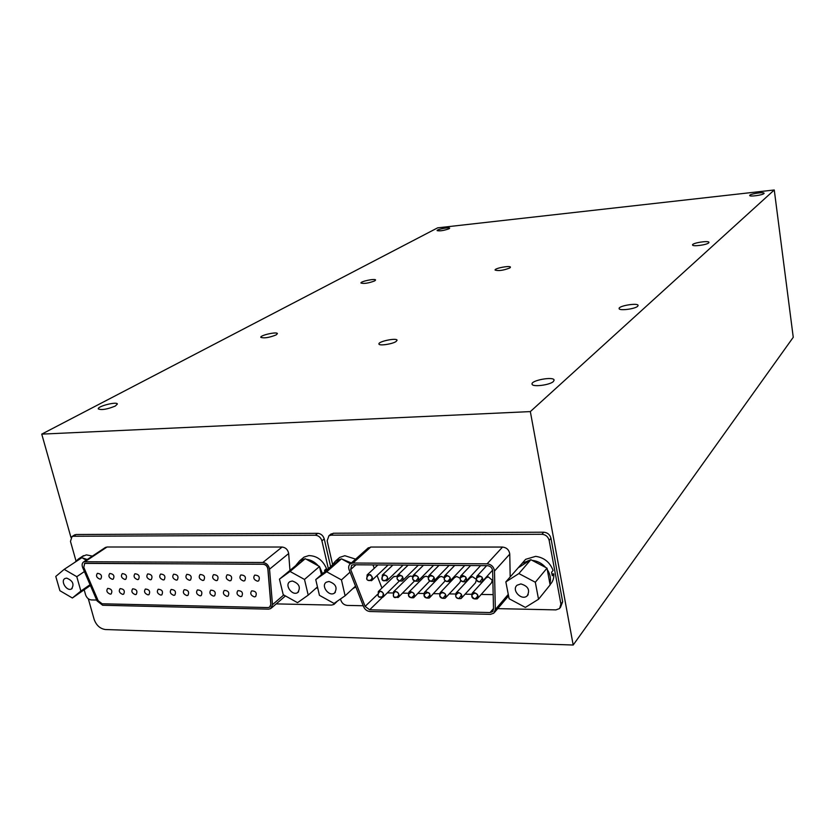 <?xml version="1.0" encoding="UTF-8"?>
<svg xmlns="http://www.w3.org/2000/svg" width="835" height="835" viewBox="0 0 835 835"><rect width="100%" height="100%" fill="white"/><g stroke="black" fill="none" stroke-linecap="round" stroke-linejoin="round"><path stroke-width="1.25" d="M115.334 406.029C107.277 409.317 101.599 410.277 98.29 408.91C97.037 406.384 117.015 401.27 117.38 404.015L115.334 406.029M396.072 341.515C392.377 344.124 378.965 346.076 378.944 344.01C377.9 341.494 396.875 337.549 397.074 340.231L396.072 341.515M509.861 267.941C503.536 270.415 498.61 271.114 495.082 270.07C494.33 268.265 510.415 265.259 510.456 267.19L509.861 267.941M276.145 334.918C269.141 337.664 264.027 338.467 260.812 337.34C259.862 335.305 277.23 331.411 277.408 333.624L276.145 334.918M374.727 280.894C368.579 283.201 363.987 283.91 360.96 283.034C360.219 281.416 375.52 278.264 375.593 280.017L374.727 280.894M449.073 228.759C443.823 230.596 439.826 231.222 437.102 230.617C436.528 229.416 449.689 226.87 449.668 228.174L449.073 228.759M763.91 193.595C762.459 195.171 749.506 196.903 749.705 195.505C749.141 194.023 764.182 191.685 764.088 193.271L763.91 193.595M708.685 242.891C706.754 244.947 692.392 246.784 692.559 244.968C691.839 242.995 708.998 240.282 708.957 242.38L708.685 242.891M637.669 306.278C635.028 309.023 619.038 311.006 619.132 308.585C618.171 305.871 638.034 302.573 638.107 305.443L637.669 306.278M553.396 381.511C549.806 385.154 532.114 387.294 532.062 384.11C530.768 380.374 553.824 376.178 554.116 380.113L553.396 381.511M41.75 434.127L530.34 411.592L774.264 189.983L437.655 227.84L41.75 434.127L70.954 537.396M330.357 534.567L333.405 533.241L543.731 532.208C547.499 532.563 549.91 534.588 550.964 538.293L562.654 601.795L560.4 607.525M74.158 535.183L76.089 534.515L317.738 533.325C320.964 533.648 323.135 535.517 324.241 538.93L330.618 566.568M337.382 601.116L334.783 603.715M88.312 598.778L94.136 619.393C96.338 625.384 100.117 628.765 105.46 629.538L573.186 645.017L793.25 337.298L774.264 189.983M530.34 411.592L573.186 645.017M96.683 600.052L91.307 599.937C88.614 599.582 86.715 597.881 85.598 594.844L84.178 589.834M75.975 560.838L70.474 541.404L72.019 536.54L73.334 536.258L315.4 535.235C318.636 535.569 320.817 537.448 321.924 540.871L328.332 568.562M104.959 547.75L107.037 547.009L282.115 547.029C285.727 547.53 287.908 549.701 288.67 553.542L289.964 570.347M335.472 602.442L334.052 604.394L331.631 605.083L276.208 603.893M301.957 558.876L304.097 557.091L308.825 555.599C316.893 555.786 322.78 560.128 326.485 568.614L324.564 570.295L324.94 571.537M81.882 556.705L86.381 554.868L92.403 556.1M74.983 562.258L78.323 559.053L80.974 558.302M64.18 569.366L76.789 576.682L80.87 591.065L72.374 597.996L59.89 590.689L55.778 576.432L64.18 569.366L81.882 557.707L87.237 559.523M90.399 585.471L72.374 597.996M84.398 571.558L76.789 576.682M82.895 558.291L86.224 560.202M90.065 584.709L80.87 591.065M66.685 578.123C72.906 580.732 74.513 584.343 71.486 588.967C66.685 591.712 59.995 580.669 65.13 578.457L66.685 578.123M305.245 558.698L290.037 571.453L304.493 579.448L308.209 595.125L297.511 602.672L283.222 594.687L279.464 579.146L295.611 565.712L299.64 560.817L305.245 558.698L306.403 559.335C310.87 559.815 314.847 561.986 318.312 565.869L319.481 566.506L322.508 573.666M317.644 587.663L315.797 588.404M319.481 566.506L304.493 579.448M306.403 559.335L318.312 565.869M317.467 586.922L308.209 595.125M319.774 567.769L321.381 574.657M279.464 579.146L290.037 571.453M295.611 565.712L304.378 559.325M292.323 581.003C299.18 583.477 300.976 587.329 297.719 592.537C292.344 596.378 284.119 584.897 289.922 581.64L292.323 581.003M82.686 567.581C81.663 564.825 82.07 562.873 83.897 561.746L262.858 562.487C266.522 563.02 268.745 565.232 269.538 569.157L272.481 604.686L270.801 608.558L268.578 609.153L102.653 605.26L97.037 600.876L82.686 567.581M84.481 563.406L263.265 564.178C265.833 564.554 267.388 566.109 267.952 568.844L270.895 604.363L269.945 606.92M102.1 603.778L98.175 600.709L83.813 567.393L84.659 563.312L263.171 564.262C265.739 564.627 267.294 566.182 267.847 568.927L270.801 604.446L269.621 607.16L268.066 607.577L102.1 603.778M99.918 579.146C96.568 577.757 95.722 575.816 97.382 573.332C101.202 573.843 102.34 575.722 100.805 578.947L99.918 579.146M110.262 594.144C106.922 592.777 106.066 590.846 107.694 588.372C111.514 588.832 112.673 590.689 111.18 593.946L110.262 594.144M122.714 594.384C119.353 593.017 118.497 591.076 120.125 588.581C123.977 589.019 125.156 590.888 123.653 594.165L122.714 594.384M112.328 579.302C108.957 577.914 108.101 575.973 109.771 573.468C113.633 573.969 114.781 575.847 113.236 579.104L112.328 579.302M124.864 579.469C121.472 578.081 120.616 576.129 122.296 573.603C126.179 574.083 127.348 575.962 125.793 579.26L124.864 579.469M135.291 594.624C131.909 593.257 131.043 591.316 132.692 588.8C136.575 589.218 137.765 591.086 136.251 594.405L135.291 594.624M147.993 594.864C144.601 593.497 143.724 591.545 145.384 589.019C149.298 589.406 150.498 591.284 148.985 594.635L147.993 594.864M137.524 579.626C134.111 578.248 133.245 576.286 134.936 573.749C138.86 574.198 140.04 576.087 138.474 579.417L137.524 579.626M150.31 579.793C146.876 578.415 146.01 576.453 147.712 573.895C151.657 574.323 152.857 576.213 151.281 579.573L150.31 579.793M160.821 595.104C157.408 593.748 156.531 591.785 158.191 589.239C162.147 589.604 163.357 591.483 161.844 594.864L160.821 595.104M254.404 596.879C250.855 595.543 249.926 593.539 251.638 590.867C255.823 591.013 257.149 592.913 255.614 596.566L254.404 596.879M240.616 596.618C237.088 595.282 236.169 593.278 237.871 590.627C242.025 590.804 243.329 592.704 241.806 596.315L240.616 596.618M226.974 596.357C223.467 595.011 222.559 593.027 224.25 590.387C228.362 590.606 229.656 592.495 228.132 596.065L226.974 596.357M213.468 596.106C209.982 594.75 209.074 592.766 210.764 590.147C214.845 590.397 216.129 592.286 214.595 595.825L213.468 596.106M200.108 595.846C196.632 594.499 195.745 592.516 197.425 589.917C201.475 590.199 202.728 592.088 201.204 595.585L200.108 595.846M186.883 595.595C183.429 594.238 182.541 592.276 184.211 589.687C188.23 590.001 189.472 591.879 187.948 595.345L186.883 595.595M173.784 595.355C170.35 593.988 169.474 592.025 171.144 589.468C175.12 589.802 176.352 591.681 174.828 595.104L173.784 595.355M163.232 579.96C159.777 578.592 158.9 576.609 160.612 574.042C164.599 574.438 165.8 576.338 164.224 579.73L163.232 579.96M176.279 580.137C172.803 578.759 171.927 576.776 173.638 574.188C177.657 574.563 178.878 576.463 177.302 579.897L176.279 580.137M189.462 580.304C185.965 578.937 185.078 576.943 186.81 574.334C190.86 574.678 192.092 576.588 190.505 580.054L189.462 580.304M202.78 580.482C199.262 579.114 198.375 577.11 200.108 574.49C204.189 574.804 205.441 576.714 203.855 580.221L202.78 580.482M216.234 580.649C212.695 579.292 211.798 577.288 213.541 574.637C217.664 574.929 218.927 576.839 217.34 580.377L216.234 580.649M229.823 580.826C226.275 579.469 225.366 577.465 227.12 574.793C231.274 575.044 232.558 576.964 230.961 580.544L229.823 580.826M243.57 581.003C239.989 579.657 239.081 577.632 240.835 574.95C245.031 575.169 246.325 577.089 244.728 580.711L243.57 581.003M257.451 581.191C253.85 579.845 252.932 577.82 254.696 575.106C258.923 575.294 260.238 577.215 258.641 580.878L257.451 581.191M363.225 605.751L347.203 605.417C343.957 605.01 341.797 603.141 340.722 599.791L340.523 598.956M332.487 564.032L327.153 540.85L328.917 535.757L331.109 535.172L541.905 534.285C545.683 534.64 548.104 536.675 549.159 540.381L560.911 604.06L559.627 608.527L555.943 609.884L497.712 608.631M367.515 548.511L370.803 547.04L502.555 547.061C506.751 547.603 509.152 549.952 509.767 554.106L510.185 576.922M337.528 559.314L339.73 557.383L344.845 555.713L355.627 559.147M552.019 573.906L553.782 573.916C554.096 578.237 552.853 581.797 550.067 584.584M523.211 562.101L525.643 559.314L535.653 556.35C544.138 557.571 549.941 562.268 553.083 570.441L551.591 572.267L552.29 575.753L553.782 573.916M505.843 581.891L522.115 563.364L530.851 559.701L532.166 560.389C537.385 560.911 541.894 563.27 545.693 567.476L547.009 568.165L547.269 569.543C550.286 574.24 551.152 578.905 549.868 583.529L550.119 584.897L538.533 599.248L525.372 607.41L509.131 598.726L505.843 581.891L518.869 573.561L535.318 582.245L538.533 599.248M547.009 568.165L535.318 582.245M532.166 560.389L545.693 567.476M530.851 559.701L518.869 573.561M547.269 569.543L549.868 583.529M519.046 567.289L529.797 560.379M520.863 583.926C528.148 586.076 530.277 590.042 527.219 595.814C521.677 601.21 511.03 589.98 517.136 585.189L520.863 583.926M341.431 558.855L326.704 571.787L341.463 579.897L345.105 595.793L334.042 603.434L319.44 595.334L315.745 579.584L331.464 565.963L335.409 561.162L341.431 558.855L351.368 562.957M355.814 586.89L352.746 588.696M350.032 572.142L341.463 579.897M342.621 559.502L350.439 563.761M355.522 586.118L345.105 595.793M315.745 579.584L326.704 571.787M331.464 565.963L340.544 559.492M328.948 581.473C335.889 583.916 337.726 587.788 334.47 593.09C329.032 597.14 320.483 585.648 326.36 582.183L328.948 581.473M349.124 569.825C348.216 567.142 348.686 565.107 350.533 563.709L352.975 563.02L487.108 563.823C491.377 564.397 493.84 566.798 494.487 571.046L495.343 609.519L493.819 613.203L490.437 614.351L370.041 611.523C367.097 611.23 364.947 609.613 363.58 606.659L349.124 569.825M350.669 569.533L351.65 565.253L353.372 564.773L487.463 565.66C490.458 566.057 492.18 567.748 492.629 570.712L493.516 609.174L492.431 611.752L490.072 612.546L369.654 609.8L365.125 606.398L350.669 569.533L355.929 564.794M493.182 594.635L481.19 594.436M471.483 594.28L465.105 594.176M455.378 594.009L449.199 593.904M439.45 593.748L433.469 593.643M423.7 593.487L417.917 593.393M408.117 593.226L402.533 593.132M392.721 592.975L387.315 592.881M381.95 588.049L377.076 575.492M374.268 568.28L372.953 564.898M486.022 577.977L488.298 576.849L492.285 580.241L491.439 582.945L477.787 598.257M480.616 565.608L466.191 581.15M476.336 579.834L475.522 582.767L461.598 598.006M470.199 577.768L472.422 576.682L476.117 579.229M464.771 565.504L450.055 580.993M460.722 580.649L459.793 582.6L445.598 597.756M454.553 577.559L456.724 576.515L459.761 578.06M449.115 565.399L434.106 580.836M445.118 580.93L429.774 597.505M439.074 577.361L441.193 576.359L443.761 577.423M433.615 565.305L418.335 580.68M429.649 581.077L413.638 597.756C409.067 598.121 407.501 596.221 408.952 592.067L410.559 591.587C414.296 592.808 415.319 594.875 413.638 597.756M423.773 577.162L425.84 576.192L427.958 576.922M418.293 565.201L402.741 580.523M414.348 581.139L398.65 597.015M408.618 576.975L410.643 576.035L412.344 576.505M403.128 565.097L387.315 580.367M399.203 581.15L383.338 596.774M393.64 576.776L396.896 576.16M388.129 565.003L372.055 580.221M366.868 579.26L367.139 574.897L368.6 574.48C372.327 575.753 373.318 577.82 371.554 580.69L367.682 580.158M378.119 595.856L378.328 591.535L379.852 591.086C383.547 592.339 384.549 594.395 382.858 597.244L379.017 596.806M382.211 579.667L382.315 575.075L383.818 574.637C387.565 575.899 388.557 577.977 386.803 580.857L382.722 580.21M393.494 596.326L393.556 591.806L395.122 591.337C398.838 592.579 399.85 594.635 398.159 597.495L394.13 596.983M399.203 574.793C402.971 576.046 403.973 578.123 402.23 581.024C397.637 581.285 396.114 579.365 397.658 575.242L399.203 574.793M414.765 574.95C418.544 576.192 419.567 578.269 417.824 581.191C413.189 581.515 411.645 579.594 413.168 575.419L414.765 574.95M426.174 591.827C429.921 593.048 430.954 595.115 429.284 598.027C424.671 598.434 423.084 596.545 424.514 592.339L426.174 591.827M430.495 575.106C434.294 576.338 435.327 578.425 433.584 581.369C428.929 581.755 427.343 579.834 428.856 575.607L430.495 575.106M441.955 592.088C445.713 593.288 446.767 595.355 445.097 598.288C440.462 598.768 438.845 596.879 440.243 592.62L441.955 592.088M446.401 575.263C450.222 576.484 451.255 578.572 449.533 581.536C444.836 581.985 443.228 580.064 444.711 575.795L446.401 575.263M457.924 592.339C461.692 593.528 462.757 595.606 461.097 598.549C456.421 599.092 454.783 597.213 456.161 592.902L457.924 592.339M462.496 575.43C466.316 576.63 467.381 578.728 465.659 581.713C460.93 582.225 459.292 580.315 460.753 575.983L462.496 575.43M474.061 592.599C477.85 593.779 478.925 595.846 477.286 598.82C472.579 599.436 470.898 597.557 472.245 593.184L474.061 592.599M478.768 575.586C482.609 576.776 483.674 578.874 481.972 581.891C477.202 582.465 475.533 580.565 476.973 576.171L478.768 575.586M76.089 534.515L73.334 536.258M317.738 533.325L315.4 535.235M324.241 538.93L321.924 540.871M85.347 561.433L107.037 547.009M262.858 562.487L282.115 547.029M269.538 569.157L288.67 553.542M272.481 604.686L283.754 594.979M333.405 533.241L331.109 535.172M543.731 532.208L541.905 534.285M562.654 601.795L560.911 604.06M550.964 538.293L549.159 540.381M352.975 563.02L370.803 547.04M487.108 563.823L502.555 547.061M494.487 571.046L509.767 554.106M495.343 609.519L508.285 594.374M493.495 608.558L490.072 612.546M382.159 597.589L369.654 609.8M377.462 594.468L365.125 606.398M78.323 559.053L83.51 555.64M71.486 588.967L72.134 588.518M299.64 560.817L304.097 557.091M297.719 592.537L298.575 591.796M83.897 561.746L105.607 547.322M271.532 607.932L285.445 595.929M74.785 534.797L72.019 536.54M522.115 563.364L525.643 559.314M527.219 595.814L528.169 594.677M335.409 561.162L339.73 557.383M334.47 593.09L335.346 592.297M350.533 563.709L368.402 547.729M494.644 612.243L508.578 595.877M493.015 611.074L492.431 611.752M367.139 574.897L377.879 564.94M378.328 591.535L394.11 576.327M382.315 575.075L392.909 565.034M393.556 591.806L409.098 576.505M397.658 575.242L408.117 565.138M408.952 592.067L424.243 576.682M413.168 575.419L423.481 565.232M424.514 592.339L439.565 576.87M428.856 575.607L439.012 565.337M440.243 592.62L455.044 577.058M444.711 575.795L454.72 565.441M456.161 592.902L470.689 577.246M460.753 575.983L470.596 565.546M472.245 593.184L486.502 577.434M482.505 581.306L492.587 570.18M476.973 576.171L486.648 565.65M371.752 576.244C372.483 578.342 371.679 579.793 369.32 580.607C363.037 579.981 369.821 572.194 371.084 575.513M442.633 598.34C439.168 596.357 438.918 594.489 441.872 592.725C446.308 593.153 446.558 595.021 442.633 598.34M458.592 598.632C454.866 597.067 454.824 595.146 458.457 592.85C462.12 593.341 462.173 595.261 458.592 598.632M474.729 598.925C470.909 596.503 471.034 594.562 475.115 593.111C478.507 594.645 478.382 596.587 474.729 598.925M482.463 581.348L481.972 581.891M479.457 581.964C469.145 577.371 489.08 572.601 479.457 581.964M466.149 581.191L465.659 581.713M463.195 581.765C452.925 577.131 472.798 572.559 463.195 581.765M447.111 581.567C443.249 579.887 443.281 577.966 447.205 575.785C450.952 576.912 450.921 578.832 447.111 581.567M383.004 592.85C383.557 595.397 382.743 596.848 380.541 597.213C375.635 597.943 379.048 588.842 382.232 592.036M398.107 592.86C399.349 594.781 398.587 596.326 395.811 597.495C391.469 598.57 393.264 589.134 397.7 592.433M411.248 597.766C407.574 595.835 407.772 593.946 411.853 592.109C415.12 593.466 414.911 595.355 411.248 597.766M426.852 598.058C423.053 595.637 423.47 593.8 428.094 592.547C430.735 593.508 430.317 595.345 426.852 598.058M431.204 581.369C427.917 579.855 427.541 578.029 430.077 575.91C434.68 575.962 435.056 577.789 431.204 581.369M415.475 581.181C412.177 579.626 411.832 577.81 414.411 575.722C418.972 575.868 419.327 577.684 415.475 581.181M399.913 580.983C390.112 576.39 409.244 572.017 399.913 580.983M386.741 576.087C388.306 577.705 387.565 579.271 384.528 580.795C379.779 581.39 381.95 572.925 386.563 575.899M331.224 533.836L328.917 535.757"/></g></svg>
